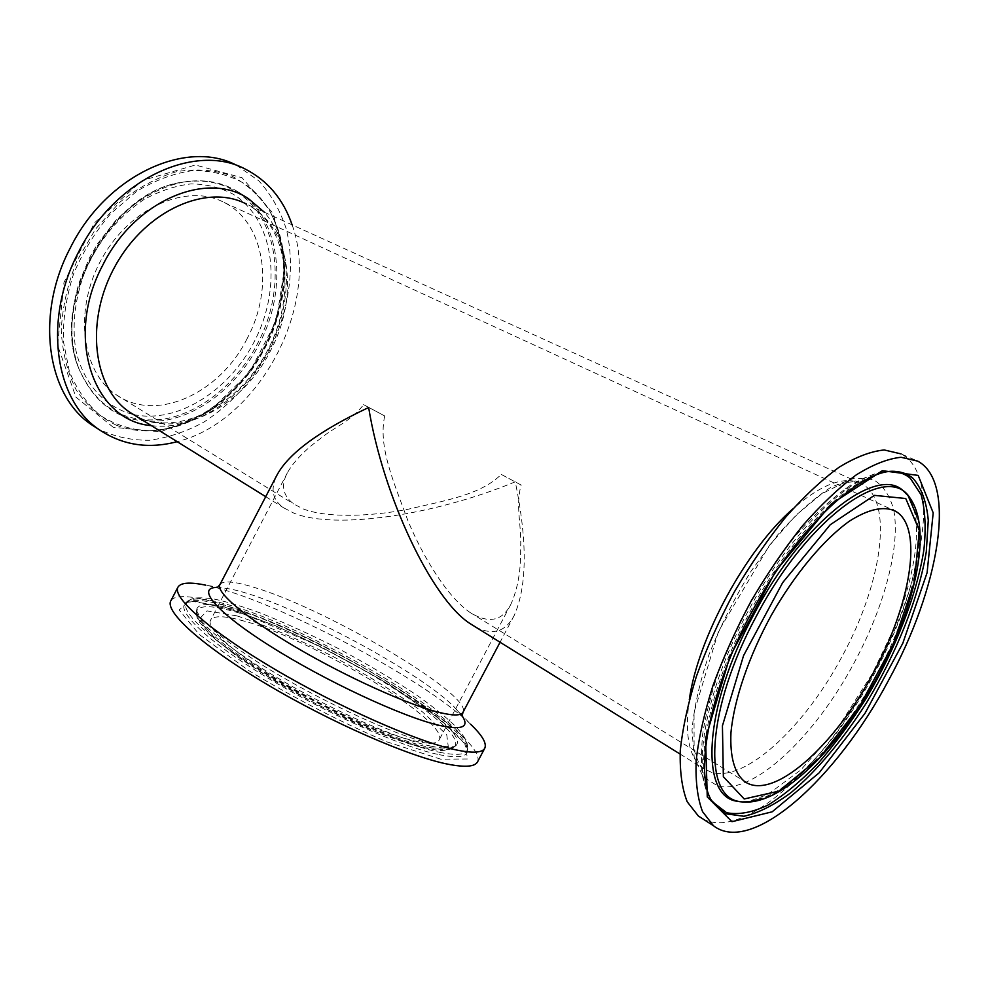 <?xml version="1.0" encoding="UTF-8"?>
<svg xmlns="http://www.w3.org/2000/svg" width="989" height="989" viewBox="0 0 989 989"><rect width="100%" height="100%" fill="white"/><g stroke="black" fill="none" stroke-linecap="round" stroke-linejoin="round"><path stroke-width="0.74" stroke-dasharray="4.95 3.71" d="M470.517 724.158C422.624 677.749 271.258 598.271 205.848 585.204L230.635 589.085C284.004 599.643 414.243 668.02 453.259 705.961L470.517 724.158M475.499 626.977C492.559 635.717 505.428 631.946 514.132 615.653C527.162 586.341 527.557 541.712 515.294 481.804C433.973 515.467 335.543 529.783 294.092 513.242L283.546 507.753C272.334 499.804 270.145 488.912 276.982 475.054M244.407 621.179C225.096 615.702 213.847 615.319 210.657 620.029C204.167 629.634 250.773 666.833 314.329 700.125C377.81 733.529 434.913 750.775 439.128 739.982C450.341 721.735 313.167 639.537 244.407 621.179M477.551 761.839C484.82 745.669 415.899 694.735 338.436 654.211C261.084 613.452 180.023 585.649 170.837 600.817M292.126 224.849C321.153 304.773 258.858 421.71 177.179 441.675M247.114 338.621C220.201 392.992 156.695 423.107 116.343 394.846C81.457 372.235 73.137 309.421 102.04 258.302C130.536 206.948 187.564 182.804 224.095 202.461C265.584 222.97 274.287 288.232 247.114 338.621M245.346 169.131L236.89 165.46L258.834 180.851C271.048 194.376 280.184 210.397 286.241 228.916C295.674 267.364 288.875 312.351 268.748 351.8C252.071 381.247 230.548 404.625 204.167 421.932C186.34 431.637 168.142 437.744 149.549 440.241C131.141 440.476 113.871 436.631 97.726 428.707M702.746 818.83C743.827 841.046 824.492 766.129 873.843 672.817C923.887 581.853 942.047 475.622 901.152 453.926L917.668 461.109M384.709 415.961L363.606 404.649C350.415 421.907 333.973 427.112 319.472 439.314C304.377 450.502 293.684 461.653 287.391 472.791C280.715 485.203 282.792 495.576 293.622 503.92L303.042 508.853C326.864 518.261 370.739 516.394 407.06 509.483C444.642 500.582 480.654 495.044 501.238 474.399L521.141 485.043C515.22 506.145 521.759 525.246 520.647 547.733C521.055 570.208 517.779 589.123 510.794 604.464C502.14 621.24 488.529 623.886 469.96 612.426C447.448 596.911 423.49 557.907 408 520.894C393.449 481.309 378.008 446.534 384.709 415.961L363.606 404.649M501.238 474.399L521.141 485.043M219.904 584.635C222.982 580.271 234.764 581.309 255.224 587.726C327.483 609.311 473.348 695.255 463.013 712.265M462.123 715.863L453.259 705.961L462.11 715.888M236.816 615.85L207.06 610.893L199.049 619.225L217.048 640.662L259.65 671.605L318.062 705.058L377.959 732.676L424.652 747.882L448.474 748.129L446.756 734.839L422.513 711.919C397.108 693.425 367.006 674.795 332.18 656.028C296.935 638.523 265.151 625.135 236.816 615.85M235.592 611.993C316.27 633.9 476.772 731.44 453.457 747.61C443.529 756.078 381.556 736.187 314.032 700.682C246.459 665.263 194.907 625.543 196.242 612.574C197.454 604.971 210.583 604.774 235.592 611.993M430.536 746.052C443.344 748.772 451.565 748.821 455.2 746.213C478.466 730.055 317.061 632.082 235.963 609.904C210.818 602.61 197.627 602.746 196.403 610.337C195.797 621.339 230.128 650.305 283.077 681.186C335.914 712.055 398.246 739.191 430.536 746.052M440.735 759.181L386.724 741.799C339.759 721.636 293.684 697.851 248.511 670.455L199.271 634.493L179.194 609.953L189.282 600.793L224.021 606.85L274.942 625.505C313.97 642.949 352.232 662.754 389.703 684.907L436.359 716.716L464.756 743.234L467.574 758.983L440.735 759.181M439.054 754.644C457.858 758.402 467.377 756.968 467.587 750.379C469.169 723.008 309.792 629.214 227.495 606.306C205.885 599.989 192.027 598.716 185.932 602.499C174.929 609.78 205.996 640.452 265.917 676.859C325.653 713.242 401.67 747.029 439.054 754.644M439.413 752.27C458.105 756.041 467.562 754.669 467.772 748.154C469.355 721.142 310.694 627.842 228.904 604.959C207.43 598.642 193.671 597.356 187.65 601.089C176.784 608.272 207.752 638.696 267.327 674.857C326.729 710.992 402.251 744.618 439.413 752.27M251.317 206.825C291.94 231.302 298.517 298.604 270.38 350.959C242.28 407.332 178.181 440.599 134.714 415.306C174.385 437.867 235.778 408.482 265.67 353.926C296.341 299.803 289.888 230.548 250.971 206.639L251.317 206.825M151.342 425.629C194.24 431.229 242.775 398.839 267.932 351.355C293.189 303.932 293.016 245.074 264.347 212.215M689.271 699.878C684.487 734.864 689.049 757.661 702.956 768.255L711.981 772.557C746.015 781.978 805.12 726.198 842.096 656.387C881.681 584.289 894.353 501.312 862.148 484.041C845.372 475.19 822.279 483.46 792.857 508.865M133.527 414.564C179.343 424.417 233.342 387.96 257.412 335.197C281.84 282.607 273.224 219.323 233.466 194.363C220.683 187.576 206.54 184.09 191.062 183.892C175.14 185.747 159.254 191.075 143.393 199.865C119.632 215.973 100.841 238.126 87.057 266.325C75.349 294.487 71.517 324.021 75.856 350.23C83.509 384.152 105.452 407.567 133.379 414.527M236.47 191.953C279.652 218.223 286.835 289.085 257.387 343.912C237.088 382.891 201.15 412.611 164.446 418.99C124.614 424.256 95.982 407.221 78.539 367.883C49.92 300.78 111.67 190.518 182.495 182.273C202.856 179.034 220.856 182.26 236.47 191.953M237.941 191.779C222.228 182.025 204.13 178.774 183.645 182.025C112.363 190.321 50.142 301.385 78.972 368.922C96.514 408.506 125.331 425.641 165.398 420.3C202.325 413.847 238.46 383.93 258.883 344.716C288.528 289.542 281.358 218.235 237.941 191.779M113.265 427.297L75.943 397.145L57.609 345.47L63.964 282.471L94.61 222.71L142.305 180.517L195.414 165.002L242.045 177.736L273.434 213.834L285.079 264.718L276.327 320.745L249.413 372.618L208.753 411.968L160.663 431.822L113.265 427.297M116.146 425.122C125.652 428.892 135.654 430.821 146.149 430.895C191.322 431.513 239.425 396.094 264.273 347.448C287.836 302.597 290.927 247.695 269.465 210.731C259.489 195.661 246.743 184.016 231.228 175.758C214.415 169.873 196.242 168.489 176.71 171.616C156.942 177.488 137.928 187.737 119.681 202.362L95.5 229.102L76.845 261.047C67.598 284.177 62.406 307.344 61.244 330.549C62.517 352.962 67.586 372.915 76.45 390.395C87.205 405.873 100.433 417.457 116.146 425.122M242.676 182.594C227.693 174.521 211.016 170.528 192.67 170.615C173.792 173.273 155.063 180.233 136.457 191.495L110.768 213.599C95.34 231.624 82.928 251.762 73.532 274.027C66.275 296.811 62.888 319.2 63.37 341.193L69.329 371.357C76.697 389.332 86.958 403.994 100.099 415.331C114.477 424.454 130.227 429.622 147.349 430.858C192.286 431.476 240.154 396.218 264.904 347.794C288.355 303.141 291.434 248.499 270.096 211.733C263.111 199.593 253.975 189.888 242.676 182.594M893.809 510.411C900.583 546.979 883.832 607.988 854.175 662.729C815.27 736.113 753.445 795.243 717.73 785.971L703.204 776.909L694.29 758.13L692.016 730.352C693.944 707.803 699.582 682.62 708.928 654.817C720.276 626.346 734.234 598.592 750.812 571.555L777.379 535.284C795.947 514.317 813.91 498.258 831.242 487.083L854.496 478.095L873.238 479.566C883.189 485.438 890.038 495.687 893.796 510.324M739.797 801.622C774.684 808.532 833.27 752.666 873.163 681.161C913.28 609.805 931.848 527.941 909.905 497.912L908.261 496.045C912.217 502.165 914.961 508.878 916.543 525.888C917.149 548.784 912.229 575.895 901.795 607.221L893.005 630.426L872.805 672.854L837.436 728.423L800.818 769.937L767.798 794.476L748.45 801.473L740.897 801.832M907.63 495.229L908.261 496.045M916.173 514.75C934.605 590.903 835.334 772.545 761.777 798.271M712.191 801.646L711.499 800.46C693.029 771.148 707.543 690.384 749.749 612.463C792.127 532.193 854.669 472.099 890.533 471.481M891.559 471.432C880.074 471.802 870.431 474.065 851.356 484.647C832.825 497.356 813.873 514.824 794.476 537.064C774.795 562.271 756.387 590.989 739.265 623.218L718.756 671.049C710.522 696.169 705.157 717.235 702.672 734.209C701.077 752.258 700.954 765.721 702.277 774.597C703.908 783.473 706.505 791.373 710.065 798.296C691.657 769.083 706.035 688.839 747.944 611.474C791.559 528.756 856.437 468.378 891.633 471.419M514.132 615.653L500.075 642.232M453.457 747.61C449.315 749.983 444.135 750.874 437.88 750.28L419.917 747.004C403.636 742.43 384.647 735.593 362.963 726.532C333.59 713.23 304.155 698.061 274.67 681.013L237.088 656.523L210.608 635.123L199.395 622.093L197.021 617.272L196.242 612.574L196.403 610.337L198.727 614.725C202.658 620.845 220.015 637.052 247.979 655.707C304.835 693.994 395.044 736.397 434.913 744.668C458.389 748.846 455.088 745.261 455.2 746.213L453.457 747.61M467.587 750.379C469.281 746.559 447.09 721.933 413.587 700.397L382.422 680.531L320.535 646.621L237.817 611.313L195.674 601.3L185.932 602.499L187.65 601.089C193.078 598.024 195.426 596.948 211.782 598.58C224.243 600.978 240.426 605.775 260.33 612.982C285.116 622.909 311.041 634.728 338.102 648.438C366.659 663.743 392.831 679.27 416.616 695.02C434.245 707.617 447.448 718.261 456.213 726.952C466.734 739.364 467.228 741.96 467.772 748.154L467.587 750.379M265.72 496.676L283.546 507.753M680.073 754.038L702.956 768.255L698.926 763.421L694.105 750.107L694.043 712.303L718.509 631.353L769.467 545.31L796.219 514.972L821.797 493.795L842.541 483.374C855.312 480.567 858.699 482.125 862.148 484.041L246.471 204.093M78.539 367.883C69.514 341.984 69.762 313.451 79.281 282.31L89.69 257.375L97.552 243.788L115.33 220.955C135.975 200.371 158.364 187.477 182.495 182.273L183.645 182.025C113.154 189.715 50.093 302.288 78.972 368.922L78.539 367.883M146.149 430.895C189.245 431.068 235.394 398.616 261.257 352.48C287.082 306.318 291.211 249.005 269.465 210.731L270.096 211.733C288.664 248.264 289.344 288.726 272.148 333.12C267.302 344.456 260.824 356.312 252.714 368.662C241.687 383.25 229.287 395.996 215.528 406.899C193.782 421.932 171.06 429.918 147.349 430.858L146.149 430.895M287.391 472.791L210.657 620.029M510.794 604.464L439.128 739.982M116.343 394.846L293.622 503.92M469.948 612.426L744.062 781.087M224.095 202.461L891.831 509.508"/><path stroke-width="1.48" d="M205.848 585.204C190.098 581.903 180.802 582.533 177.958 587.12C171.925 597.146 209.52 630.661 274.089 668.848C338.51 707.024 416.888 741.589 455.459 749.773C472.569 753.383 482.348 752.852 484.783 748.203C486.934 743.258 482.175 735.247 470.517 724.158M500.075 642.232L463.013 712.265C461.134 715.789 453.073 715.813 438.832 712.327C407.752 704.687 346.533 677.057 296.218 647.461C245.779 617.841 215.503 592.028 219.904 584.635L276.982 475.054C288.689 453.382 319.237 430.87 368.65 407.505C383.077 496.367 431.933 599.507 470.405 623.812L475.499 626.977M177.958 587.12L170.837 600.817C164.495 611.437 201.756 645.57 266.189 683.931C330.487 722.291 408.989 756.548 447.832 764.176C465.065 767.538 474.98 766.759 477.551 761.839L484.783 748.203M177.179 441.675C148.486 449.229 122.549 445.26 99.37 429.77C55.137 400.805 42.601 320.152 78.415 252.368C114.811 178.725 195.711 142.231 245.346 169.131C267.735 180.641 283.324 199.222 292.126 224.849M97.726 428.707L91.643 424.788C47.361 395.798 34.652 315.404 70.256 247.992C106.429 174.744 187.168 138.559 236.89 165.46M901.152 453.926L884.265 449.97C870.913 451.256 855.868 457.005 839.117 467.216C821.674 479.986 803.76 496.738 785.402 517.457C767.192 540.118 750.07 565.102 734.048 592.411C719.09 620.424 706.554 648.376 696.441 676.278C687.998 703.426 682.608 728.275 680.259 750.824C679.703 771.519 682.014 788.517 687.207 801.795L698.358 815.999L702.746 818.83M873.163 673.113C910.807 604.625 924.023 526.729 895.292 511.103C883.746 505.725 868.453 509.075 849.427 521.154C823.874 539.351 794.971 573.83 771.568 614.812C748.821 656.214 733.986 699.829 730.958 732.676C729.907 756.449 734.271 772.582 744.062 781.087C771.84 802.475 834.555 746.275 873.163 673.113M888.406 680.593C938.771 589.073 957.846 482.533 917.668 461.109L901.016 457.277C887.813 458.673 872.867 464.558 856.19 474.93C838.808 487.886 820.919 504.835 802.536 525.777C784.289 548.66 767.093 573.867 750.948 601.399C735.865 629.61 723.182 657.759 712.896 685.822C704.267 713.106 698.691 738.054 696.157 760.677C695.403 781.409 697.529 798.395 702.549 811.635L713.452 825.728C751.9 855.708 836.867 778.182 888.406 680.593M219.904 584.635L217.444 587.429C195.575 586.996 214.996 611.264 270.121 646.064C324.973 680.828 402.436 716.877 439.141 725.333C462.11 730.352 469.763 727.199 462.123 715.863M264.347 212.215L248.56 198.764C207.492 170.331 134.838 200.137 102.831 265.027C63.803 337.805 94.054 421.24 151.342 425.629M265.72 496.676L129.868 412.289C92.904 388.133 84.374 320.547 115.651 265.213C146.496 209.631 207.616 183.324 246.471 204.093M792.857 508.865C745.743 549.921 697.69 638.684 689.271 699.878M744.198 798.964L723.355 776.711L722.427 725.815L743.555 655.645L782.695 582.583L830.216 524.776L874.4 495.365L905.751 498.518L919.3 530.339L914.368 582.212L893.252 643.987L860.022 705.59L819.832 757.562L778.838 791.138L744.198 798.964M739.364 801.523L739.797 801.622C778.43 808.124 834.629 752.555 874.635 681.866C914.009 610.843 933.567 531.142 909.905 497.912C887.862 461.43 808.631 516.468 756.56 615.801C706.406 707.815 702.239 796.652 739.364 801.523M761.777 798.271C752.678 801.77 744.519 802.771 737.299 801.275C699.446 796.924 703.216 707.345 753.878 614.392C802.833 521.129 877.367 464.509 903.55 491.088L907.63 495.229M908.261 496.045L916.173 514.75M918.188 475.4L882.361 470.69L831.131 504.093L775.599 571.283L729.857 656.721L705.565 738.437L707.259 796.936L731.971 821.686L772.174 811.808L819.139 772.842L864.942 713.415L902.809 643.246L927.101 572.68L933.196 512.858L918.188 475.4M913.082 478.404C921.538 488.072 926.606 502.041 928.275 520.313L926.285 551.775C918.67 598.011 896.491 653.346 866.463 702.82C843.308 739.228 817.285 770.443 791.46 792.276C774.436 804.972 758.6 812.97 743.963 816.271L725.122 813.687L711.499 800.46C694.018 772.768 709.781 685.958 755.744 604.798C800.905 523.193 864.831 467.327 895.75 471.481C902.561 472 908.335 474.3 913.082 478.404M890.533 471.481L893.104 471.493C899.879 472 905.64 474.287 910.387 478.367L921.13 494.797C925.247 509.928 926.161 528.299 923.874 549.921C916.803 595.019 895.527 649.143 866.438 697.974C851.306 721.834 835.322 743.481 818.484 762.927C801.473 780.655 784.809 794.612 768.502 804.799C752.777 812.439 738.82 815.072 726.631 812.723L712.191 801.646M463.013 712.265L462.11 715.888M470.405 623.812L680.073 754.038M99.37 429.77L91.643 424.788M739.797 801.622L740.897 801.832M698.358 815.999L713.452 825.728M891.831 509.508L895.292 511.103"/></g></svg>
